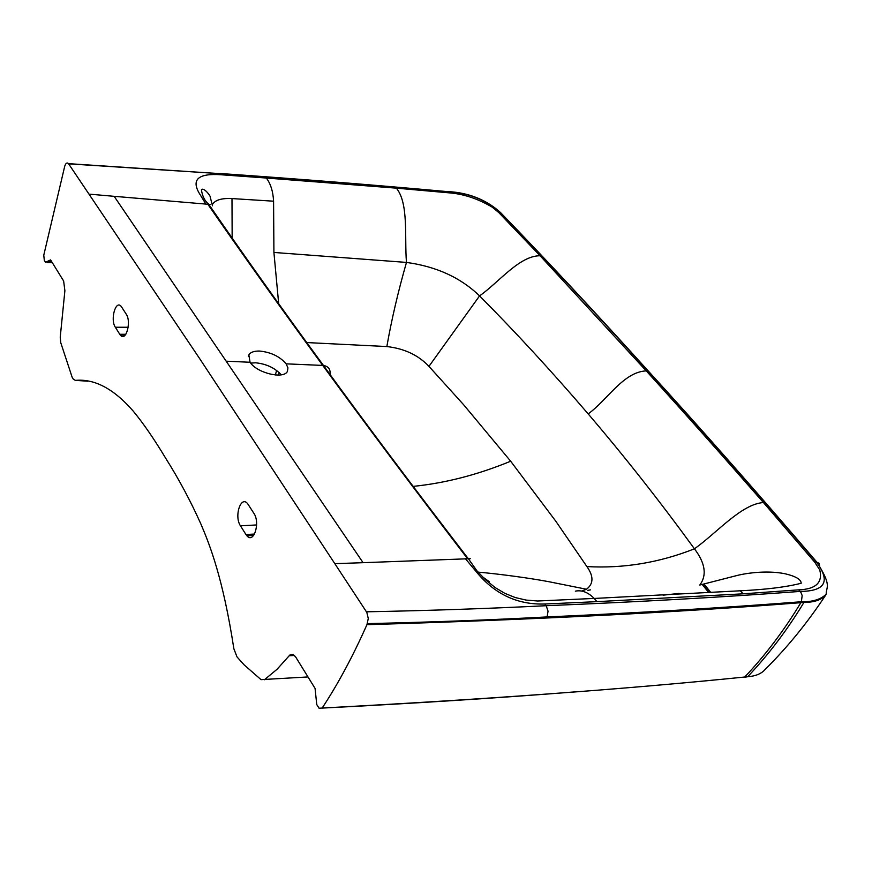 <?xml version="1.0" encoding="UTF-8"?>
<svg xmlns="http://www.w3.org/2000/svg" width="872" height="872" viewBox="0 0 872 872"><rect width="100%" height="100%" fill="white"/><g stroke="black" fill="none" stroke-linecap="round" stroke-linejoin="round"><path stroke-width="1.31" d="M281.242 374.829C274.876 367.886 266.331 363.875 255.583 362.796L250.689 363.101M250.068 362.262L248.847 354.937C250.526 352.179 254.199 350.882 259.834 351.067C271.159 352.299 279.912 356.561 286.114 363.842L287.945 367.864L287.433 371.319C283.956 379.516 256.837 373.129 250.068 362.262L226.175 361.193L363.079 562.691L334.815 563.661L199.95 359.057L68.605 163.838L220.344 173.681C299.957 179.229 375.494 185.235 446.933 191.72C467.992 192.592 485.769 199.546 500.288 212.594C547.147 261.088 596.35 313.865 647.907 370.927C699.965 427.912 756.198 491.688 816.584 562.255C830.722 581.504 825.239 591.227 800.125 591.423C723.553 597.124 638.904 601.887 546.166 605.713L544.88 604.002L596.938 601.647L594.181 598.432C588.099 592.262 581.809 589.843 575.324 591.151M470.248 558.679L363.079 562.691M307.99 676.944L261.033 679.648L244.04 664.78L237.01 656.91L233.87 648.779C223.036 578.31 209.869 545.044 200.822 523.843C190.597 501.008 178.869 479.12 165.636 458.16C154.115 438.987 143.302 423.291 133.209 411.094C113.872 388.868 94.623 378.633 75.472 380.377L73.357 379.266L72.104 377.107L60.735 342.642L60.244 337.104L64.888 290.692L63.634 281.002L50.598 259.911L47.96 261.11L51.437 261.229M264.423 679.746L277.078 669.26L289.853 655.025L293.156 654.469L295.575 656.834L315.075 688.422L316.743 704.543L319.098 708.26L322.193 708.02C338.074 683.91 352.986 656.126 366.938 624.679L368.278 618.521L366.829 612.406L334.815 563.661M47.96 261.11L45.497 262.265L44.309 260.325L43.774 255.18L64.746 166.16C65.803 163.119 67.035 162.279 68.474 163.653L68.605 163.838M119.78 334.292L115.344 327.251C109.916 319.414 115.976 298.878 121.426 306.726L126.244 314.192C131.639 321.855 125.884 342.216 120.391 335.131L119.78 334.292L125.851 334.281M245.948 534.525L240.465 525.816C233.827 516.137 241.108 494.555 247.866 504.016L253.926 513.39C260.499 522.808 253.708 544.183 246.907 535.79L245.948 534.525L254.559 534.046M75.472 380.377L87.81 381.195M366.938 624.679C534.046 619.665 678.688 612.329 800.867 602.672L803.94 602.432C814.154 602.356 821.37 599.958 825.588 595.26C807.537 622.63 787.351 647.416 765.017 669.587C761.343 673.773 755.566 676.149 747.675 676.727L744.732 677.021C627.11 688.978 486.271 699.322 322.193 708.02M825.588 595.26L826.155 594.268C820.661 599.5 812.41 601.996 801.379 601.745L802.164 595.587L801.008 592.6L798.676 589.854C815.832 589.21 822.874 582.583 819.789 569.983L814.786 562.255L763.436 502.545C722.474 455.675 683.408 411.791 646.239 370.883C623.415 371.864 607.337 400.052 588.175 413.906C624.657 456.579 660.082 501.553 694.439 548.815C659.287 562.713 623.436 568.631 586.9 566.582L555.802 521.216L510.665 461.223C477.736 474.76 445.265 483.143 413.252 486.369M594.192 598.454L740.295 590.791C766.085 589.57 786.391 587.052 801.183 583.248C801.106 579.444 795.755 576.294 785.149 573.776C765.093 569.688 742.617 573.929 736.284 575.683L699.791 585.047C707.072 575.215 705.295 563.138 694.439 548.804C716.544 533.228 741.331 504.016 763.436 502.545M581.559 591.107L586.496 589.243C593.636 583.815 593.778 576.261 586.9 566.582M221.161 174.76L266.363 178.03C270.658 183.752 273.056 191.469 273.579 201.192L273.917 252.455L406.472 262.418C436.392 266.505 460.754 277.656 479.556 295.891C515.472 332.014 551.682 371.352 588.175 413.906M503.286 215.689L500.583 212.615L498.74 212.528L540.095 255.758C519.494 255.616 498.882 282.299 479.556 295.891L428.948 366.371L463.675 404.793L510.665 461.223M540.095 255.758L646.239 370.883L648.223 370.938C700.063 427.672 756.307 491.448 816.944 562.266L814.786 562.255M266.363 178.03L396.389 188.156C408.881 203.394 404.401 237.598 406.472 262.418C398.101 291.673 391.561 319.719 386.841 346.555C404.325 348.538 418.364 355.144 428.948 366.371M663.091 595.184L679.092 593.418M740.295 590.791L743.14 593.821L798.676 589.854M306.639 342.554L386.841 346.555M498.74 212.528L492.32 207.22C477.714 198.533 462.868 193.704 447.783 192.734L396.389 188.156M596.938 601.647L743.14 593.821M489.454 581.831L482.369 576.73M279.138 372.562L278.397 375.091M273.579 201.192L231.985 198.576C221.564 198.042 215.024 200.037 212.354 204.582L212.278 204.789M232.159 238.111L231.985 198.576M465.212 558.462L478.673 574.615C496.604 595.064 518.666 604.863 544.88 604.002M226.175 361.193L114.156 196.32L89.031 194.118M210.228 204.451L114.156 196.32M205.629 203.677L198.86 192.592C191.437 179.163 198.87 173.212 221.161 174.749L220.191 173.506C299.783 179.043 375.309 185.06 446.791 191.557L447.783 192.734M294.54 655.482L289.188 655.744M286.114 363.842L322.738 365.423C364.431 422.637 412.62 486.958 467.316 558.385M650.959 374.295L648.223 370.938C596.492 313.702 547.278 260.924 500.583 212.615C480.309 194.129 456.928 191.927 446.791 191.557L443.957 191.437M819.604 566.081L819.244 563.388L816.944 562.266C832.248 586.3 826.144 586.355 826.155 594.268M590.54 589.864L587.772 590.355M703.639 584.153L710.375 592.6M703.344 584.218L710.037 592.622M702.876 584.338L709.514 592.655M744.426 677.326L747.675 676.727C768.526 654.709 787.285 629.944 803.94 602.432M744.296 677.446L747.38 676.748M741.124 677.381L744.732 677.021C765.529 655.003 784.244 630.227 800.867 602.672L801.379 601.745C724.676 607.73 639.917 612.798 547.125 616.929L548.041 611.141L546.166 605.713C489.802 608.536 429.907 610.574 366.469 611.806M47.775 261.567L51.721 261.698M547.125 616.929C490.86 619.97 430.942 622.194 367.385 623.622M217.444 173.474L68.474 163.653M273.917 252.455L278.691 303.772M207.547 203.841C242.394 254.199 280.795 308.056 322.738 365.423L323.468 365.477C328.472 366.393 330.652 369.368 330.008 374.415M240.465 525.816L256.619 524.955M115.344 327.251L128.184 327.24M248.346 356.321L248.847 354.937M704.086 584.044L710.887 592.578M702.265 584.48L708.827 592.698M478.041 572.119C500.212 574.048 530.786 578.289 548.597 581.657L586.496 589.243M47.164 262.57L52.374 262.745M322.15 708.097C414.701 703.344 499.754 697.883 577.308 691.703M208.561 203.983C204.8 201.061 202.424 196.364 201.421 189.911C203.427 186.619 210.806 196.091 210.272 197.148L212.474 205.792M208.517 203.972C242.819 253.839 281.133 307.663 323.468 365.477C365.205 422.953 413.393 487.252 468.046 558.374M594.181 598.432L537.643 601.004L525.98 600.067L515.156 597.516L504.834 593.352L495.209 587.608L485.366 579.618L476.897 570.811L468.155 558.385M276.631 370.48L275.323 374.993M253.698 535.386L246.907 535.79M125.208 335.11L120.391 335.131"/></g></svg>
